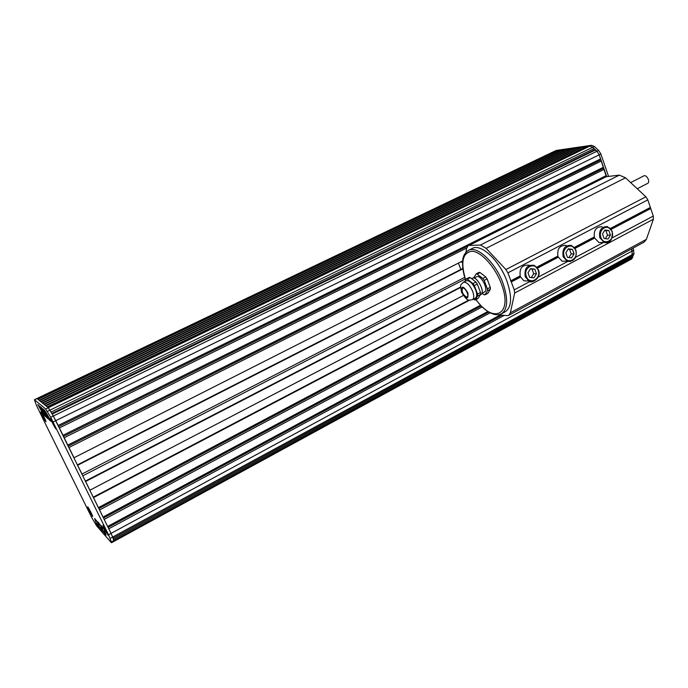 <?xml version="1.0" encoding="UTF-8"?>
<svg xmlns="http://www.w3.org/2000/svg" width="688" height="688" viewBox="0 0 688 688"><rect width="100%" height="100%" fill="white"/><g stroke="black" fill="none" stroke-linecap="round" stroke-linejoin="round"><path stroke-width="1.03" d="M44.299 418.347L42.596 415.208L44.299 418.347M45.718 421.391L45.829 421.443C46.354 421.46 41.959 412.697 41.168 412.155L41.065 412.112C40.558 412.112 44.909 420.798 45.718 421.391M54.232 425.356L52.408 422.019L54.232 425.356M55.719 428.581L55.848 428.641C56.433 428.641 51.798 419.388 50.912 418.786L50.792 418.734C50.224 418.751 54.816 427.919 55.719 428.581M91.022 513.265L89.311 510.118L91.022 513.265M92.338 516.103L87.815 507.151L92.338 516.103M106.554 531.996L104.739 528.642L106.554 531.996M107.93 534.972L108.154 535.126C107.345 532.495 105.746 529.339 103.355 525.658L103.14 525.512C103.94 528.117 105.539 531.274 107.93 534.972M554.365 151.317L556.446 150.405L591.542 145.288L594.398 146.484L598.637 150.423L600.882 153.992L608.493 176.223M633.115 248.058L634.035 253.657L631.653 258.998M631.704 258.963L113.984 541.361L112.651 537.061L113.047 538.222L631.954 255.893L632.195 251L631.489 248.936L632.41 254.534L630.045 259.875L631.016 258.654L631.309 256.246M557.013 151.145L589.865 146.105L592.721 147.292L596.952 151.24L599.196 154.809L606.61 176.412M556.652 150.921L37.608 399.031L36.903 398.515L34.426 399.702L36.292 405L43.55 420.041M557.848 150.741L37.986 399.35L39.147 400.287L561.46 150.216L557.848 150.741M562.672 150.044L39.534 400.597L40.704 401.551L566.344 149.511L562.672 150.044M567.574 149.33L41.099 401.878L42.295 402.85L571.289 148.797L567.574 149.33M572.536 148.617L42.699 403.177L43.912 404.166L576.312 148.066L572.536 148.617M577.576 147.886L44.316 404.492L45.554 405.499L581.394 147.327L577.576 147.886M582.676 147.146L45.967 405.843L47.231 406.866L586.554 146.578L582.676 147.146M606.291 176.472L599.196 154.809L596.952 151.24L594.707 149.735L592.721 147.292L589.865 146.105L587.862 146.398L47.653 407.21L48.306 407.735L36.903 398.515L554.33 151.334M594.105 148.591L51.067 412.078L48.306 407.735L45.683 409.007L34.426 399.702M594.707 149.735L51.875 413.471M595.55 149.941L52.228 414.081L53.354 416.008L48.306 407.735L591.542 145.288M600.607 158.911L58.179 425.476L53.354 416.008L50.714 417.298L45.683 409.007M600.572 160.003L58.712 426.56M601.321 161.001L59.383 427.936L62.986 435.289L603.462 167.253M603.436 168.336L63.511 436.364M604.176 169.334L64.182 437.74L67.777 445.067L606.317 175.56M467.419 246.192L68.293 446.125M466.619 248.058L68.963 447.501L73.986 457.744L462.646 260.958M462.809 268.466L77.46 464.839M462.861 268.87L77.658 465.243L81.967 474.041L464.735 277.341M460.599 287.025L85.398 481.058M460.582 287.489L85.613 481.48L89.887 490.209L463.23 295.539M468.949 300.037L93.284 497.149M469.62 300.174L93.499 497.596L98.401 507.598L480.559 305.197M481.239 305.911L98.883 508.587M482.211 306.882L99.562 509.963L103.028 517.049L487.895 311.492M488.807 312.06L103.51 518.021M490.174 312.816L104.18 519.406L107.638 526.449L500.314 314.975M501.948 315.138L108.111 527.421M504.278 315.362L108.79 528.797L111.035 533.389L53.354 416.008L598.637 150.423M634.035 253.657L112.651 537.061L111.035 533.389L108.523 534.757L50.714 417.298M631.472 257.303L113.451 539.426L113.847 540.579L111.353 541.938L108.523 534.757M89.165 510.573L87.677 507.047C87.402 505.233 93.792 517.548 92.536 516.413L89.165 510.573M52.4 422.888L50.637 418.648C50.353 416.524 57.345 430.206 55.84 428.822L52.4 422.888M104.516 529.046L102.994 525.426C102.684 523.37 109.573 536.58 108.154 535.316L104.516 529.046M42.63 416.051L40.927 412.009C40.669 410.143 47.162 422.862 45.838 421.624L42.63 416.051M43.593 420.136L91.779 517.651L96.647 525.864L111.215 542.514L111.353 541.938M46.638 417.564L40.394 406.694L42.553 408.896L47.807 417.986L48.255 418.949L46.638 417.564L47.36 417.212M101.368 525.761L104.026 529.184L106.047 535.101L103.312 531.618L101.368 525.761M97.954 521.943L100.543 525.288L102.564 531.153L99.906 527.748L97.954 521.943M97.154 521.495L99.184 527.318L96.587 523.989L94.6 518.485L97.154 521.495M45.511 416.558L43.327 414.279L37.806 404.518L39.913 406.668L45.528 416.55M48.753 419.009L43.052 408.939L45.27 411.192L50.62 420.428L51.067 421.409L49.398 419.972L48.753 419.009L49.57 418.614M110.14 538.429L112.651 537.061L111.035 533.389L633.82 250.114M111.499 542.72L113.984 541.361L113.847 540.579L632.633 257.768M465.948 252.298L466.55 248.454L468.304 245.453L480.439 245.023L486.132 248.325L505.904 269.558L507.899 272.852L514.237 289.863L514.658 293.054L510.341 312.816L508.767 315.293L507.004 315.629L497.974 314.751M460.367 262.111L462.551 262.145M460.848 269.472L458.406 263.108M462.706 267.52L462.697 268.526M468.382 245.41L605.345 176.816L619.329 175.122L625.512 177.805L645.886 196.802L647.821 199.855L653.265 216.075L653.411 219.205L646.385 239.355L644.183 242.073M510.857 280.799L520.051 275.965M536.812 267.15L557.796 256.117M574.368 247.396L594.226 236.956M610.488 228.399L650.358 207.432M510.737 281.358L520.188 276.387M511.287 281.951L520.472 277.109M611.236 229.328L650.728 208.524M575.091 248.351L594.57 238.1M537.552 268.122L558.2 257.243M610.781 228.726L650.169 208M537.096 267.486L557.925 256.529M574.652 247.732L594.329 237.377M490.389 289.244L490.286 287.343L487.362 288.874L487.465 290.775L490.389 289.244L487.921 293.174L485.014 294.696L487.465 290.775M487.431 293.432L487.921 293.174M480.121 272.594L479.115 272.336L476.191 273.841L477.197 274.108L480.121 272.594L485.745 276.946L482.813 278.468L477.197 274.108M482.813 278.468L484.171 280.446L487.104 278.924L485.745 276.946M487.104 278.924L490.286 287.343M466.541 297.027L467.126 296.906C469.646 295.806 464.83 286.655 462.542 288.186C461.45 291.609 462.783 294.559 466.541 297.027M485.014 294.696L483.776 294.619L482.056 293.251M476.191 273.841L473.619 278.064M487.362 288.874L484.171 280.446M473.972 278.124L476.535 276.8C480.654 274.065 489.03 289.966 484.515 291.953L484.455 291.987M463.308 282.252L466.189 280.764C469.448 280.179 472.596 283.181 475.632 289.777C477.128 294.103 477.033 296.898 475.348 298.162L475.27 298.196M473.387 299.185L475.081 300.011L477.67 295.926L480.62 294.378L478.203 298.282L475.27 299.822M480.62 294.378L480.499 292.469L477.549 294.017L477.67 295.926M477.549 294.017L474.324 285.563L477.283 284.024L480.499 292.469M477.283 284.024L475.924 282.037L472.966 283.576L474.324 285.563M472.966 283.576L467.376 279.165L470.334 277.642L475.924 282.037M464.813 281.469L466.378 278.898L467.376 279.165M471.615 278.649L472.355 278.27C476.732 275.355 485.719 292.426 480.921 294.541L480.843 294.576M477.721 298.532L478.203 298.282M470.334 277.642L469.328 277.376L466.378 278.898M505.13 311.827L505.431 311.664C511.717 307.046 512.225 296.889 506.944 281.194C499.462 260.253 480.723 243.062 472.157 248.506L468.494 250.355M602.353 242.477L598.921 242.529L594.492 237.885C593.383 230.471 595.903 226.756 602.052 226.739M604.081 238.469L602.507 233.954L604.915 230.016L608.889 230.592L610.445 235.098L608.054 239.028L604.081 238.469L608.054 239.028L610.445 235.098L608.889 230.592L604.915 230.016L602.507 233.954L604.081 238.469M604.554 230.48L605.93 230.678L607.487 235.167L605.345 238.676M608.889 230.592L605.93 230.678M610.445 235.098L607.487 235.167M566.215 261.234L562.079 261.182L557.977 256.684C556.876 248.85 559.628 245.109 566.241 245.453M567.488 257.389L565.854 252.831L568.34 248.807L572.442 249.357L574.067 253.915L571.59 257.923L567.488 257.389L571.59 257.923L574.067 253.915L572.442 249.357L568.34 248.807L565.854 252.831L567.488 257.389M568.056 249.168L569.587 249.374L571.203 253.906L568.924 257.604M572.442 249.357L569.587 249.374M574.067 253.915L571.203 253.906M528.909 281.039L523.895 280.807L520.248 276.542C519.182 268.174 522.218 264.416 529.356 265.276M529.683 277.384L527.98 272.758L530.543 268.655L534.8 269.171L536.485 273.79L533.931 277.883L529.683 277.384L533.931 277.883L536.485 273.79L534.8 269.171L530.543 268.655L527.98 272.758L529.683 277.384M530.353 268.896L532.048 269.103L533.733 273.695L531.308 277.591M534.8 269.171L532.048 269.103M536.485 273.79L533.733 273.695M630.647 182.595L643.787 175.904C646.608 174.184 650.659 182.036 647.64 183.395L637.243 188.744M53.174 421.933L600.882 153.992M47.317 411.433L594.398 146.484M34.546 399.745L556.446 150.405M465.251 278.975L82.835 475.804M41.28 407.434L40.833 407.649M46.793 416.223L46.001 416.61M104.628 530.904L103.312 531.618M105.032 532.065L103.879 532.684M101.17 527.068L99.906 527.748M101.575 528.203L100.465 528.805M97.808 523.336L96.587 523.989M98.212 524.454L97.137 525.03M38.691 405.241L38.244 405.456M44.101 413.909L43.327 414.279M44.66 414.873L43.946 415.217M50.147 419.611L49.398 419.972M43.955 409.678L43.49 409.902M469.534 245.152L606.799 176.395M480.439 245.023L619.329 175.122M486.132 248.325L625.512 177.805M505.904 269.558L645.886 196.802M507.899 272.852L647.821 199.855M514.237 289.863L530.044 281.469M538.145 277.169L567.798 261.431M575.641 257.269L603.539 242.468M612.182 237.876L653.265 216.075M514.658 293.054L653.411 219.205M510.341 312.816L646.385 239.355M467.857 292.753C468.588 299.796 466.576 299.667 461.82 292.348C461.055 285.288 463.067 285.425 467.857 292.753M472.303 299.753L472.407 299.701C474.084 298.446 474.17 295.651 472.665 291.325C469.62 284.72 466.481 281.71 463.23 282.286C460.375 286.036 459.945 282.734 461.519 292.297C468.046 302.204 468.227 300.209 472.407 299.701L475.348 298.162M465.69 279.947C460.392 262.145 462.499 252.573 472.011 251.232C481.179 251.593 495.05 266.781 501.346 283.757C513.454 314.605 493.382 324.71 475.993 299.538M499.368 314.562L501.586 313.737C507.83 309.136 508.294 298.979 502.988 283.267C495.48 262.3 476.758 245.048 468.261 250.475C465.243 252.754 463.549 255.231 463.17 257.905C462.671 257.811 461.356 268.389 465.621 280.059M598.921 242.529L604.288 242.451C609.903 243.81 612.561 240.103 612.243 231.331L607.444 226.55C601.26 226.576 598.732 230.317 599.841 237.781L604.288 242.451L606.85 242.632M611.993 231.615C615.261 240.121 603.737 246.278 600.951 237.446C597.648 228.855 609.276 222.792 611.993 231.615M562.079 261.182L567.256 261.251C574.145 261.793 577.026 258.06 575.925 250.062L571.444 245.401C564.805 245.048 562.036 248.824 563.145 256.719L567.256 261.251L570.292 261.595M575.65 250.372C579.055 258.972 567.153 265.319 564.255 256.383C560.823 247.706 572.829 241.445 575.65 250.372M538.317 269.816L534.378 265.37C527.206 264.502 524.153 268.294 525.211 276.722L528.883 281.022L532.521 281.624M538.128 270.169C541.662 278.872 529.347 285.443 526.329 276.395C522.76 267.606 535.178 261.13 538.128 270.169M508.767 315.293L644.312 242.004M487.715 293.363L484.816 294.894M484.515 291.953L481.901 293.329M478.014 298.472L475.081 300.011M480.921 294.541L480.327 294.851M505.431 311.664L501.586 313.737C499.6 314.966 496.882 315.113 493.434 314.158C487.56 312.189 481.712 307.33 475.907 299.581M534.378 265.37L538.42 269.834C542.015 278.399 530.887 284.256 528.883 281.022L523.895 280.807"/></g></svg>

